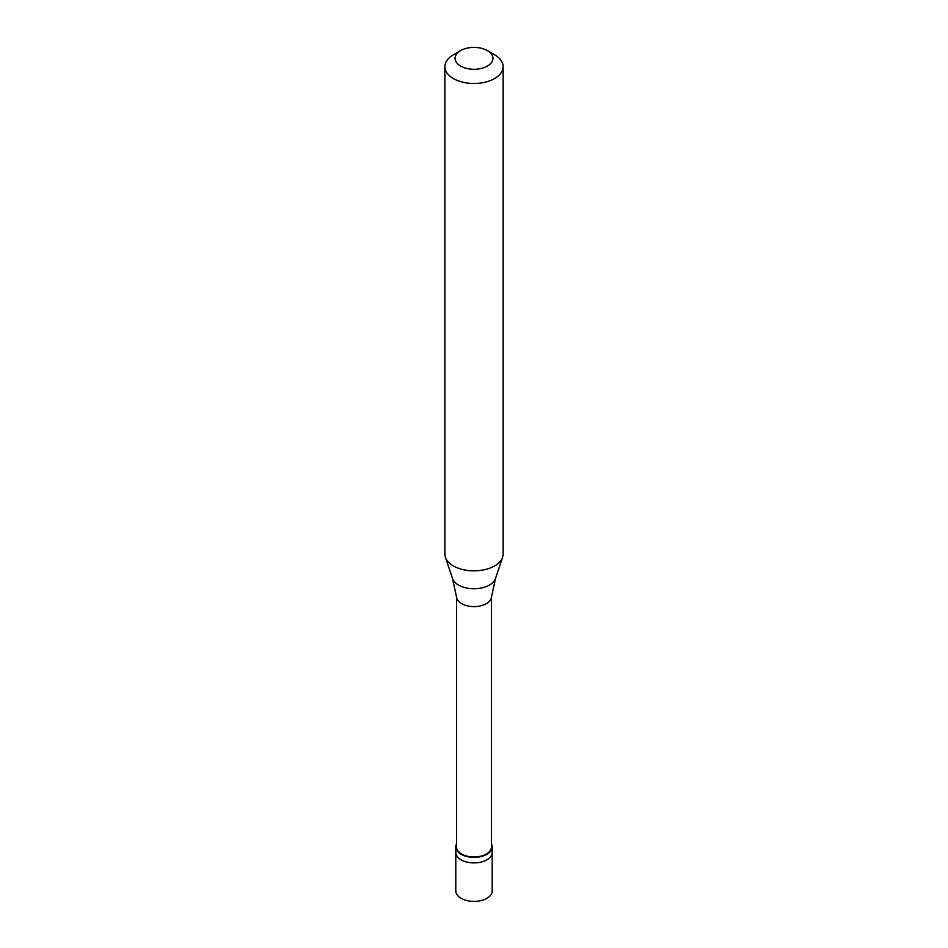 <?xml version="1.0" encoding="UTF-8"?>
<svg xmlns="http://www.w3.org/2000/svg" width="948" height="948" viewBox="0 0 948 948"><rect width="100%" height="100%" fill="white"/><g stroke="black" fill="none" stroke-linecap="round" stroke-linejoin="round"><path stroke-width="1.42" d="M455.787 846.884L455.787 890.883A18.213 10.511 0 0 0 467.032 900.6A18.213 10.511 0 0 0 486.881 898.325A18.213 10.511 180 0 0 492.213 890.883L492.213 852.382A18.213 10.511 180 0 1 486.881 859.812A18.213 10.511 0 0 1 467.032 862.099A18.213 10.511 0 0 1 455.787 852.382A18.213 10.511 0 0 0 467.032 862.099A18.213 10.511 0 0 0 486.881 859.812A18.213 10.511 180 0 0 492.213 852.382L492.213 846.884A18.213 10.511 180 0 1 486.881 854.314A18.213 10.511 0 0 1 467.032 856.589A18.213 10.511 0 0 1 455.787 846.884A18.213 10.511 0 0 1 456.521 843.933M456.521 596.837L456.521 846.884A17.479 10.096 0 0 0 467.317 856.21A17.479 10.096 0 0 0 486.36 854.018A17.479 10.096 180 0 0 491.479 846.884L491.479 596.837M452.504 578.493L456.557 597.145A17.479 10.096 0 0 0 467.814 605.962A17.479 10.096 0 0 0 486.36 603.651A17.479 10.096 180 0 0 491.443 597.145L495.496 578.493A21.887 12.632 180 0 1 489.476 585.034A21.887 12.632 0 0 1 467.589 588.187A21.887 12.632 0 0 1 452.504 578.493L445.394 557.211A29.127 16.815 0 0 0 465.468 570.115A29.127 16.815 0 0 0 494.595 565.92A29.127 16.815 180 0 0 502.606 557.211A29.127 16.815 180 0 0 503.127 554.023L503.127 66.656A29.127 16.815 180 0 1 494.595 78.554A29.127 16.815 0 0 1 462.849 82.203A29.127 16.815 0 0 1 444.873 66.656A29.127 16.815 0 0 1 453.405 54.771L460.61 50.6A18.936 10.938 0 0 0 460.61 66.064A18.936 10.938 0 0 0 487.391 66.064A18.936 10.938 180 0 0 487.391 50.6L494.595 54.771A29.127 16.815 180 0 1 503.127 66.656M444.873 66.656L444.873 554.023A29.127 16.815 0 0 0 445.394 557.211M491.479 843.933A18.213 10.511 180 0 1 492.213 846.884M453.405 54.771L460.61 50.6A18.936 10.938 180 0 1 487.391 50.6M495.496 578.493L502.606 557.211"/></g></svg>
